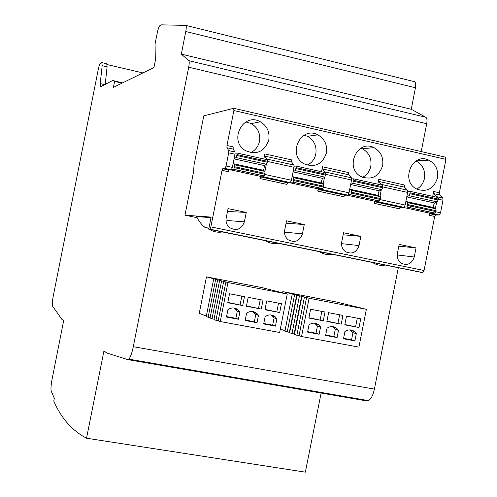 <?xml version="1.0" encoding="UTF-8"?>
<svg xmlns="http://www.w3.org/2000/svg" width="497" height="497" viewBox="0 0 497 497"><rect width="100%" height="100%" fill="white"/><g stroke="black" fill="none" stroke-linecap="round" stroke-linejoin="round"><path stroke-width="0.75" d="M290.639 245.754L291.54 245.822M277.922 243.257C273.313 244.033 269.02 243.157 265.038 240.629M347.198 257.284L348.08 257.347M332.077 254.29C327.573 255.073 323.373 254.215 319.49 251.73M320.341 251.693L319.062 251.432M402.377 268.529L403.241 268.597M384.97 265.075C380.671 265.839 376.651 265.056 372.912 262.72L372.682 262.571M232.658 233.938L233.584 234.006M208.777 228.931L207.373 227.856L205.193 227.62L202.155 224.961L198.943 221.01L196.545 216.58L211.008 217.655M222.463 231.95C217.748 232.733 213.35 231.832 209.268 229.26M228.061 208.616L226.185 218.09C225.576 221.929 226.7 225.098 229.552 227.601C236.491 231.285 241.43 229.372 244.381 221.855L246.245 212.418L228.061 208.616M227.496 211.449L246.245 212.418M399.166 244.387L397.37 253.513C396.755 257.695 398.066 260.944 401.296 263.267C407.515 265.87 411.833 263.783 414.256 257.011L416.045 247.916L399.166 244.387M398.824 246.145L416.045 247.916M343.545 232.758L341.719 242.002C341.11 246.096 342.377 249.339 345.521 251.724C351.957 254.613 356.461 252.569 359.027 245.58L360.847 236.379L343.545 232.758M343.147 234.777L360.847 236.379M286.527 220.842L284.675 230.192C284.067 234.18 285.272 237.398 288.291 239.846C294.976 243.089 299.685 241.095 302.418 233.863L304.263 224.545L286.527 220.842M286.061 223.196L304.263 224.545M233.857 108.309L445.368 157.139L445.939 159.382L439.36 192.768L439.603 194.948L442.759 198.023L443.007 200.229L440.535 212.778L439.28 215.027L435.521 214.977L434.695 216.462L424.047 270.486L422.612 272.654L208.728 229.154L211.119 217.09L184.971 215.195L193.637 171.465L194.01 165.159L203.776 115.869L233.708 108.271L233.888 110.527L226.961 145.503L226.943 147.721L228.707 150.603L228.682 152.852L226.079 166.004L225.098 168.433L222.699 168.713L222.047 170.322L210.846 226.912L209.939 229.192L208.728 229.154M263.839 158.959L264.833 153.927L264.858 156.145L267.044 159.667M287.639 182.766L260.751 176.92L259.962 178.547L286.819 184.375L287.527 182.809L290.354 182.629L291.422 180.256L293.988 167.284L293.926 165.047L291.72 162.109L291.658 159.897L264.833 153.927M344.788 195.191L318.565 189.487L317.713 191.078L343.905 196.762L344.663 195.228L347.857 195.141L349 192.811L351.528 180.007L351.391 177.783L348.813 174.789L348.683 172.589L322.516 166.768L322.615 168.968L325.231 172.552M400.539 207.311L374.955 201.751L374.042 203.304L399.594 208.846L400.396 207.342L403.943 207.342L405.154 205.062L407.646 192.414L407.441 190.202L404.508 187.158L404.303 184.971L378.782 179.287L378.95 181.48L381.969 185.114M432.719 196.352L433.676 191.507L433.912 193.687L437.317 197.371M264.92 171.366L266.311 164.327M323.174 184.052L324.516 177.286M379.981 196.433L381.274 189.891M435.391 208.523L436.639 202.161M260.751 176.92L263.13 176.808L263.832 175.969M318.565 189.487L321.286 189.463L322.044 188.68M374.955 201.751L378 201.794L378.813 201.068M435.67 214.946L429.967 213.71L433.322 213.828L434.192 213.138M429.967 213.71L428.998 215.226L429.445 212.977M222.047 170.322L228.278 171.67L228.937 170.073L231.378 169.8L232.366 167.377L234.969 154.238L234.982 151.995L233.174 149.106L233.186 146.888L226.961 145.503M282.582 292.82L282.818 291.633L336.798 302.083L366.37 309.302L309.103 298.237L282.818 291.633M206.342 316.092L199.247 313.315L206.466 276.86L262.242 287.657L287.247 294.019L227.949 282.563L206.466 276.86M188.698 67.201L133.289 346.701C131.96 353.063 130.481 357.206 128.86 359.145L127.797 359.611L106.756 353.007L103.948 350.894L86.54 438.211C72.227 430.744 61.299 418.35 53.763 401.029L54.31 398.271L51.222 391.12C50.706 389.083 51.005 385.057 52.117 379.062L63.659 320.683L61.876 319.341L52.576 306.158C52.042 304.748 52.303 301.213 53.359 295.547L98.338 69.114C98.971 66.113 99.568 64.312 100.121 63.703L101.842 62.61L102.171 65.66L100.214 83.62L100.543 86.82L112.689 80.477L114.608 81.409L113.428 87.36L153.958 67.517L155.294 60.783L155.083 43.879L157.276 32.827C158.114 28.956 158.978 26.565 159.872 25.658L161.146 24.85L185.716 25.384C186.425 25.695 186.443 27.739 185.766 31.51L181.318 54.13L188.817 60.677C189.394 61.454 189.357 63.628 188.698 67.201L426.712 123.703L421.22 151.566M419.667 159.425L419.406 160.755M410.472 206.062L410.137 207.758M398.302 267.79L374.39 389.108C373.073 395.134 371.116 398.973 368.526 400.632L366.68 400.924L127.959 359.635M321.236 392.444L305.351 472.15L86.54 438.211M112.689 80.477L122.61 82.869M122.063 83.129L114.608 81.409M142.906 72.929L107.19 64.579M102.109 62.672L106.743 63.753L107.097 66.809L105.227 84.372M185.835 25.415L414.318 81.651C415.647 82.111 416.026 84.142 415.442 87.745L411.274 109.265L181.318 54.13M411.274 109.265L425.83 117.267C426.998 118.156 427.29 120.299 426.712 123.703M210.144 317.62L208.156 317.254L215.636 279.451M208.156 317.254L206.261 316.508L213.698 278.935M272.735 316.092L272.865 315.415M227.949 282.563L220.233 321.528L279.643 332.493L287.247 294.019M246.611 313.135L245.151 320.503L257.03 322.708L258.483 315.359L257.036 313.576C253.731 310.911 250.252 310.762 246.611 313.135M265.137 316.608L263.683 323.945L275.468 326.131L276.916 318.813L275.381 316.943C272.107 314.377 268.697 314.266 265.137 316.608M227.93 309.631L226.47 317.03L238.442 319.254L239.902 311.88L238.548 310.184C235.205 307.413 231.664 307.227 227.93 309.631M248.189 297.343L246.425 306.264L261.26 309.066L263.019 300.169L248.189 297.343M266.715 300.878L264.957 309.761L279.681 312.545L281.432 303.686L266.715 300.878M229.515 293.777L227.744 302.735L242.698 305.556L244.468 296.628L229.515 293.777M220.233 321.528L218.208 320.739L225.874 282.01M218.208 320.739L215.965 320.323L223.631 281.575M215.965 320.323L213.977 319.54L221.594 281.035M214.052 319.149L212.008 318.77L219.587 280.501M212.008 318.77L210.069 318.005L217.599 279.973M289.689 332.387L287.266 331.884L294.609 294.721M289.384 332.282L296.721 295.131M287.266 331.884L284.93 331.07L292.23 294.125M284.998 330.741L280.314 329.101M353.199 331.157L353.28 330.76M309.103 298.237L301.536 336.531L358.909 347.117L366.37 309.302M327.038 328.206L325.61 335.444L337.084 337.575L338.507 330.356L336.705 328.25C333.568 325.989 330.343 325.976 327.038 328.206M344.937 331.561L343.514 338.774L354.895 340.886L356.312 333.692L354.442 331.524C351.342 329.343 348.173 329.356 344.937 331.561M309.01 324.827L307.568 332.095L319.136 334.245L320.565 326.995L318.832 324.945C315.657 322.603 312.383 322.565 309.01 324.827M328.616 312.694L326.883 321.46L341.215 324.162L342.936 315.427L328.616 312.694M346.502 316.104L344.781 324.839L359.002 327.523L360.716 318.819L346.502 316.104M310.582 309.252L308.842 318.049L323.286 320.776L325.019 312.004L310.582 309.252M301.536 336.531L299.045 335.661L306.562 297.604M299.045 335.661L296.877 335.264L304.4 297.181M296.877 335.264L294.429 334.4L301.909 296.56M294.497 334.071L294.156 333.947L301.586 296.349M294.156 333.947L292.012 333.555L299.442 295.939M292.012 333.555L289.627 332.717L297.013 295.324M227.806 302.406L242.698 305.556M240.113 304.729L241.815 296.125M265.025 309.438L279.681 312.545M276.841 311.669L278.525 303.133M246.487 305.935L261.26 309.066M258.552 308.215L260.242 299.641M226.557 316.589L235.889 318.322L237.336 311.004L239.902 311.88M237.336 311.004L234.217 308.034M235.889 318.322L238.442 319.254M263.77 323.504L272.66 325.156L274.095 317.894L276.916 318.813M274.095 317.894L271.07 314.974M272.66 325.156L275.468 326.131M245.238 320.062L254.346 321.758L255.787 314.458L258.483 315.359M255.787 314.458L252.712 311.513M254.346 321.758L257.03 322.708M308.904 317.726L323.286 320.776M320.155 319.851L321.826 311.395M344.843 324.516L359.002 327.523M355.635 326.554L357.287 318.167M326.945 321.137L341.215 324.162M337.966 323.218L339.625 314.794M307.655 331.661L316.03 333.22L317.453 326.02L320.565 326.995M317.453 326.02L314.545 323.168M316.03 333.22L319.136 334.245M343.595 338.339L351.553 339.818L352.963 332.679L356.312 333.692M352.963 332.679L350.174 329.896M351.553 339.818L354.895 340.886M325.697 335.015L333.86 336.531L335.276 329.362L338.507 330.356M335.276 329.362L332.431 326.541M333.86 336.531L337.084 337.575M197.042 217.68L184.971 215.195M326.417 152.939C327.498 144.851 324.634 138.818 317.844 134.849C300.778 125.468 286.844 154.983 304.201 163.861C315.048 167.93 322.454 164.29 326.417 152.939M382.615 165.631C383.684 157.474 380.801 151.479 373.974 147.64C357.094 138.812 344.098 168.452 361.294 176.677C371.744 180.33 378.857 176.646 382.615 165.631M437.447 178.007C438.503 169.819 435.62 163.867 428.799 160.158C412.143 151.796 399.942 181.467 416.915 189.133C427.01 192.451 433.856 188.742 437.447 178.007M268.802 139.93C269.89 131.947 267.075 125.896 260.372 121.784C243.188 111.75 228.123 140.993 245.561 150.647C256.837 155.238 264.584 151.666 268.802 139.93M409.944 191.308L438.068 197.533L438.441 199.104L437.223 201.9L434.285 203.379L433.403 205.739L433.657 207.442L435.863 208.802L435.975 211.629L434.987 213.17L428.706 212.952L403.079 207.373M353.715 178.858L382.566 185.244L382.696 187.723L381.702 189.668L379.205 190.997L378.223 193.165L378.347 195.333L380.323 196.657L380.373 199.496L379.441 201.074L373.738 200.993L347.08 195.197M296.063 166.091L325.659 172.645L325.895 174.223L324.783 177.118L322.336 178.758L321.516 181.194L321.652 182.915L323.385 184.201L323.361 187.058L322.491 188.674L317.397 188.742L289.664 182.71M236.92 153.001L267.299 159.723L267.28 162.233L266.411 164.258L264.553 165.588L263.615 170.322L264.994 171.422L264.889 174.304L264.087 175.957L259.633 176.174L230.776 169.899M259.962 178.547L260.44 176.137M317.713 191.078L318.179 188.73M321.534 171.732L322.516 166.768M374.042 203.304L374.496 201.005M377.813 184.194L378.782 179.287M263.615 170.322L233.273 163.675L234.522 164.755L234.379 167.651L233.714 169.272L231.652 169.465M235.112 153.194L236.845 152.983L236.97 154.567L235.951 157.543L233.994 159.177M321.776 183.058L292.193 176.578L293.684 177.702L293.621 180.573L292.901 182.163L290.689 182.269M294.118 166.203L295.976 166.073L296.175 167.651L295.094 170.577L293.075 171.912M349.714 189.208L351.36 190.32L351.373 193.171L350.602 194.731L348.248 194.762M351.646 178.901L353.615 178.839L353.889 180.411L352.752 183.281L350.652 184.462M405.85 201.533L407.608 202.621L407.689 205.46L406.875 206.982L404.378 206.957M407.751 191.295L409.832 191.283L410.174 192.855L408.981 195.675L406.794 196.731M250.668 152.629C255.377 150.343 258.328 146.559 259.515 141.285C260.571 133.494 257.825 127.599 251.271 123.591L245.847 121.939M416.784 189.065C420.841 186.754 423.394 183.2 424.45 178.398C425.482 170.428 422.667 164.625 416.014 160.997M362.605 177.292C366.948 175 369.675 171.347 370.793 166.321C371.831 158.369 369.01 152.517 362.332 148.777L360.878 148.193M307.221 165.153C311.799 162.879 314.669 159.146 315.831 153.952C316.875 146.062 314.079 140.185 307.438 136.315L304.201 135.165M226.893 220.475L244.381 221.855M397.19 254.949L414.256 257.011M341.532 243.648L359.027 245.58M284.483 232.124L302.418 233.863M291.72 162.109L264.858 156.145M348.813 174.789L322.615 168.968M404.508 187.158L378.95 181.48M439.603 194.948L433.912 193.687M439.36 192.768L433.676 191.507M293.926 165.047L266.883 159.059M351.391 177.783L325.026 171.943M407.441 190.202L381.721 184.499M442.759 198.023L437.031 196.756M293.988 167.284L267.442 161.419M351.528 180.007L325.877 174.335M407.646 192.414L382.852 186.928M443.007 200.229L438.422 199.216M291.422 180.256L264.858 174.459M349 192.811L323.33 187.214M405.154 205.062L380.335 199.651M440.535 212.778L435.944 211.778M290.18 182.691L263.13 176.808M347.664 195.197L321.286 189.463M403.726 207.392L378 201.794M439.05 215.077L433.322 213.828M434.695 216.462L428.998 215.226M233.174 149.106L226.943 147.721M234.982 151.995L228.707 150.603M234.969 154.238L228.682 152.852M232.366 167.377L226.079 166.004M231.223 169.868L224.942 168.502M229.036 170.03L222.793 168.669M374.39 389.108L133.289 346.701M107.097 66.809L102.171 65.66M104.705 84.645L100.214 83.62M415.442 87.745L185.766 31.51M425.83 117.267L188.817 60.677M422.612 272.654L209.746 229.266M445.939 159.382L233.888 110.527M424.047 270.486L210.846 226.912M264.087 175.957L233.615 169.322M264.889 174.304L234.379 167.651M267.461 161.308L236.97 154.567M267.28 162.233L236.789 155.499M266.411 164.258L235.951 157.543M264.553 165.588L234.217 158.916M264.994 171.422L234.522 164.755M265.075 173.378L234.565 166.712M322.491 188.674L292.783 182.206M323.361 187.058L293.621 180.573M325.895 174.223L296.175 167.651M325.715 175.143L295.995 168.576M324.783 177.118L295.094 170.577M322.702 178.38L293.124 171.875M323.385 184.201L293.684 177.702M323.541 186.145L293.802 179.653M379.441 201.074L350.472 194.768M380.373 199.496L351.373 193.171M382.87 186.822L353.889 180.411M382.696 187.723L353.709 181.324M381.702 189.668L352.752 183.281M379.404 190.854L350.64 184.53M378.49 195.47L349.72 189.171M380.323 196.657L351.36 190.32M380.553 198.589L351.553 192.258M434.987 213.17L406.732 207.019M435.975 211.629L407.689 205.46M438.441 199.104L410.174 192.855M438.267 199.999L409.994 193.755M437.223 201.9L408.981 195.675M434.713 203.024L406.77 196.88M433.819 207.584L405.863 201.465M435.863 208.802L407.608 202.621M436.155 210.734L407.869 204.559M372.912 262.72L374.645 262.969M376.148 263.186L378.006 263.453M207.609 228.048L208.92 228.191M290.354 182.629L263.298 176.746M347.857 195.141L321.472 189.4M403.943 207.342L378.211 201.745M439.28 215.027L433.552 213.785M287.527 182.809L260.645 176.963M344.663 195.228L318.447 189.525M400.396 207.342L374.819 201.782M435.521 214.977L429.824 213.741M231.378 169.8L225.098 168.433M228.937 170.073L222.699 168.713M368.526 400.632L128.86 359.145M235.994 309.32L238.548 310.184M272.567 316.036L275.381 316.943M254.352 312.688L257.036 313.576M315.732 323.988L318.832 324.945M351.106 330.53L354.442 331.524M333.487 327.268L336.705 328.25M422.904 272.604L209.939 229.192M264.199 175.913L233.714 169.272M322.615 188.636L292.901 182.163M379.584 201.037L350.602 194.731M435.142 213.138L406.875 206.982M251.271 123.591L260.372 121.784M416.057 160.972L428.799 160.158M362.332 148.777L373.974 147.64M307.438 136.315L317.844 134.849"/></g></svg>
